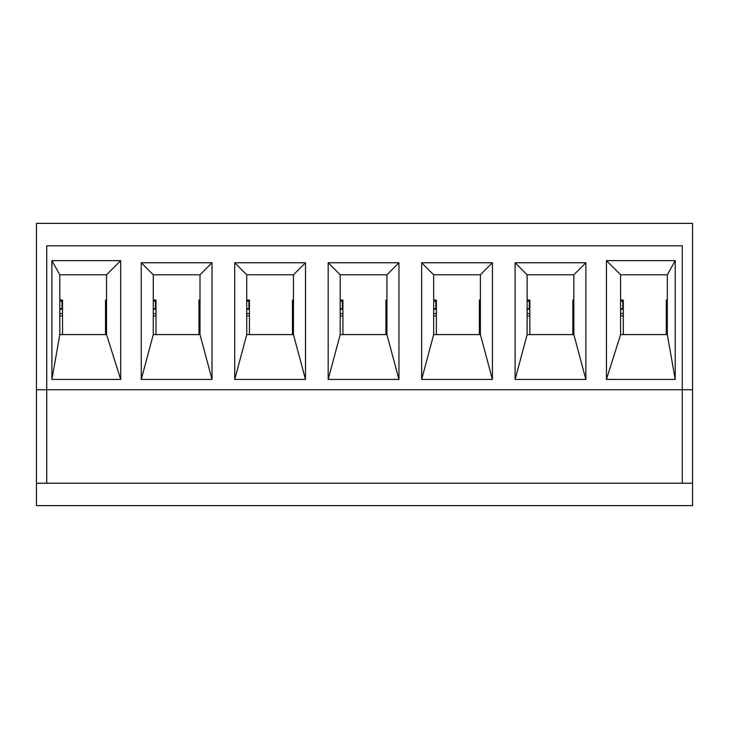 <?xml version="1.0" encoding="UTF-8"?>
<svg xmlns="http://www.w3.org/2000/svg" width="729" height="729" viewBox="0 0 729 729"><rect width="100%" height="100%" fill="white"/><g stroke="black" fill="none" stroke-linecap="round" stroke-linejoin="round"><path stroke-width="1.09" d="M666.288 334.593L666.288 300.066L667.317 300.066M620.589 300.066L623.295 300.066L623.295 334.593M620.589 313.543L623.295 313.543M666.288 313.543L667.317 313.543M666.288 308.795L666.825 308.741L666.825 301.241L666.288 301.287M666.825 308.741L667.317 308.695M666.825 301.241L667.317 301.195M620.589 308.558L622.757 308.741L622.757 301.241L620.589 301.05M623.295 301.287L622.757 301.241M623.295 308.795L622.757 308.741M572.83 334.593L572.83 300.066L573.851 300.066M527.122 300.066L529.837 300.066L529.837 334.593M527.122 313.543L529.837 313.543M572.83 313.543L573.851 313.543M572.83 308.795L573.368 308.741L573.368 301.241L572.83 301.287M573.368 308.741L573.851 308.695M573.368 301.241L573.851 301.195M527.122 308.558L529.3 308.741L529.3 301.241L527.122 301.05M529.837 301.287L529.3 301.241M529.837 308.795L529.3 308.741M479.363 334.593L479.363 300.066L480.393 300.066M433.664 300.066L436.37 300.066L436.37 334.593M433.664 313.543L436.37 313.543M479.363 313.543L480.393 313.543M479.363 308.795L479.901 308.741L479.901 301.241L479.363 301.287M479.901 308.741L480.393 308.695M479.901 301.241L480.393 301.195M433.664 308.558L435.833 308.741L435.833 301.241L433.664 301.05M436.37 301.287L435.833 301.241M436.37 308.795L435.833 308.741M385.905 334.593L385.905 300.066L386.935 300.066M340.197 300.066L342.912 300.066L342.912 334.593M340.197 313.543L342.912 313.543M385.905 313.543L386.935 313.543M385.905 308.795L386.443 308.741L386.443 301.241L385.905 301.287M386.443 308.741L386.935 308.695M386.443 301.241L386.935 301.195M340.197 308.558L342.375 308.741L342.375 301.241L340.197 301.05M342.912 301.287L342.375 301.241M342.912 308.795L342.375 308.741M292.438 334.593L292.438 300.066L293.468 300.066M246.739 300.066L249.446 300.066L249.446 334.593M246.739 313.543L249.446 313.543M292.438 313.543L293.468 313.543M292.438 308.795L292.976 308.741L292.976 301.241L292.438 301.287M292.976 308.741L293.468 308.695M292.976 301.241L293.468 301.195M246.739 308.558L248.908 308.741L248.908 301.241L246.739 301.05M249.446 301.287L248.908 301.241M249.446 308.795L248.908 308.741M198.981 334.593L198.981 300.066L200.01 300.066M153.281 300.066L155.988 300.066L155.988 334.593M153.281 313.543L155.988 313.543M198.981 313.543L200.01 313.543M198.981 308.795L199.518 308.741L199.518 301.241L198.981 301.287M199.518 308.741L200.01 308.695M199.518 301.241L200.01 301.195M153.281 308.558L155.45 308.741L155.45 301.241L153.281 301.05M155.988 301.287L155.45 301.241M155.988 308.795L155.45 308.741M105.514 334.593L105.514 300.066L106.543 300.066M59.814 300.066L62.53 300.066L62.53 334.593M59.814 313.543L62.53 313.543M105.514 313.543L106.543 313.543M105.514 308.795L106.06 308.741L106.06 301.241L105.514 301.287M106.06 308.741L106.543 308.695M106.06 301.241L106.543 301.195M59.814 308.558L61.992 308.741L61.992 301.241L59.814 301.05M62.53 301.287L61.992 301.241M62.53 308.795L61.992 308.741M692.55 483.199L692.55 505.625L36.45 505.625L36.45 483.199L692.55 483.199L692.55 223.375L36.45 223.375L36.45 483.199M106.543 315.903L105.514 315.903M62.53 315.903L59.814 315.903M200.01 315.903L198.981 315.903M155.988 315.903L153.281 315.903M293.468 315.903L292.438 315.903M249.446 315.903L246.739 315.903M386.935 315.903L385.905 315.903M342.912 315.903L340.197 315.903M480.393 315.903L479.363 315.903M436.37 315.903L433.664 315.903M573.851 315.903L572.83 315.903M529.837 315.903L527.122 315.903M667.317 315.903L666.288 315.903M623.295 315.903L620.589 315.903M692.55 389.733L682.271 389.733L682.271 245.801L46.729 245.801L46.729 483.199L46.729 245.801L682.271 245.801L682.271 483.199L682.271 389.733L36.45 389.733M293.468 274.778L293.468 334.593L246.739 334.593L246.739 274.778L293.468 274.778L305.487 262.759L305.487 379.454L234.72 379.454L234.72 262.759L305.487 262.759M246.739 274.778L234.72 262.759M200.01 334.593L153.281 334.593L153.281 274.778L200.01 274.778L200.01 334.593L212.03 379.454L141.253 379.454L141.253 262.759L212.03 262.759L212.03 379.454M200.01 274.778L212.03 262.759M246.739 334.593L234.72 379.454M480.393 274.778L480.393 334.593L433.664 334.593L433.664 274.778L480.393 274.778L492.412 262.759L492.412 379.454L421.644 379.454L421.644 262.759L492.412 262.759M667.317 274.778L667.317 334.593L620.589 334.593L620.589 274.778L667.317 274.778L675.227 260.636L675.227 379.454L606.437 379.454L606.437 260.636L675.227 260.636M106.543 334.593L59.814 334.593L59.814 274.778L106.543 274.778L106.543 334.593L120.695 379.454L51.905 379.454L51.905 260.636L120.695 260.636L120.695 379.454M573.851 274.778L573.851 334.593L527.122 334.593L527.122 274.778L573.851 274.778L585.87 262.759L585.87 379.454L515.102 379.454L515.102 262.759L585.87 262.759M386.935 274.778L386.935 334.593L340.197 334.593L340.197 274.778L386.935 274.778L398.954 262.759L398.954 379.454L328.178 379.454L328.178 262.759L398.954 262.759M667.317 334.593L675.227 379.454M620.589 334.593L606.437 379.454M620.589 274.778L606.437 260.636M59.814 274.778L51.905 260.636M59.814 334.593L51.905 379.454M106.543 274.778L120.695 260.636M573.851 334.593L585.87 379.454M527.122 274.778L515.102 262.759M527.122 334.593L515.102 379.454M480.393 334.593L492.412 379.454M433.664 274.778L421.644 262.759M433.664 334.593L421.644 379.454M386.935 334.593L398.954 379.454M340.197 274.778L328.178 262.759M340.197 334.593L328.178 379.454M293.468 334.593L305.487 379.454M153.281 274.778L141.253 262.759M153.281 334.593L141.253 379.454M620.589 300.175L623.295 300.175M666.288 300.175L667.317 300.175M620.589 309.251L623.295 309.251M666.288 309.251L667.317 309.251M527.122 300.175L529.837 300.175M572.83 300.175L573.851 300.175M527.122 309.251L529.837 309.251M572.83 309.251L573.851 309.251M433.664 300.175L436.37 300.175M479.363 300.175L480.393 300.175M433.664 309.251L436.37 309.251M479.363 309.251L480.393 309.251M340.197 300.175L342.912 300.175M385.905 300.175L386.935 300.175M340.197 309.251L342.912 309.251M385.905 309.251L386.935 309.251M246.739 300.175L249.446 300.175M292.438 300.175L293.468 300.175M246.739 309.251L249.446 309.251M292.438 309.251L293.468 309.251M153.281 300.175L155.988 300.175M198.981 300.175L200.01 300.175M153.281 309.251L155.988 309.251M198.981 309.251L200.01 309.251M59.814 300.175L62.53 300.175M105.514 300.175L106.543 300.175M59.814 309.251L62.53 309.251M105.514 309.251L106.543 309.251"/></g></svg>
